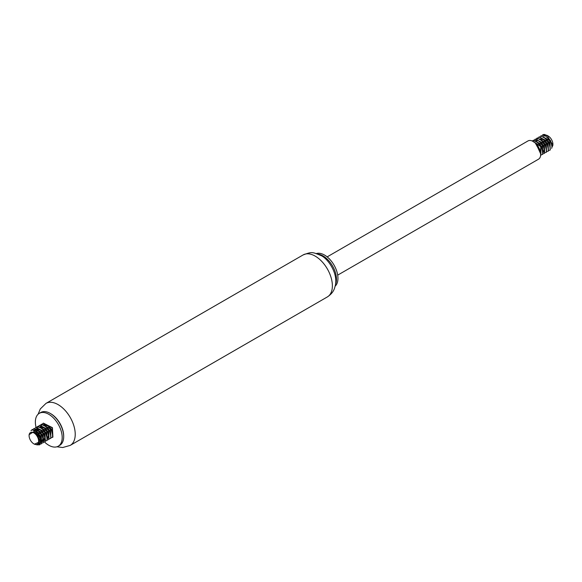 <?xml version="1.0" encoding="UTF-8"?>
<svg xmlns="http://www.w3.org/2000/svg" width="582" height="582" viewBox="0 0 582 582"><rect width="100%" height="100%" fill="white"/><g stroke="black" fill="none" stroke-linecap="round" stroke-linejoin="round"><path stroke-width="0.87" d="M36.062 427.377A18.973 10.956 60 0 1 39.292 413.344L40.784 412.478A18.973 10.956 60 0 1 50.27 413.424L50.86 413.766A18.137 10.469 60 0 1 63.685 435.969L63.685 436.66A18.973 10.956 60 0 1 59.75 445.339L58.265 446.205A18.973 10.956 60 0 1 44.392 441.876M50.27 413.424A18.973 10.956 60 0 1 63.685 436.66M39.292 413.344A18.973 10.956 60 0 1 48.779 414.282A18.973 10.956 60 0 1 61.168 431A18.973 10.956 60 0 1 58.265 446.205M318.172 254.174A18.973 10.956 60 0 1 323.046 255.935A18.973 10.956 60 0 1 335.545 284.271M316.382 253.556A18.973 10.956 60 0 1 324.538 255.069A18.973 10.956 60 0 1 336.571 270.652A18.973 10.956 60 0 1 335.188 286.133M337.698 275.133L538.496 159.206A10.541 6.082 -120 0 0 540.111 150.76A10.541 6.082 -120 0 0 533.221 141.47A10.541 6.082 -120 0 0 527.954 140.953L327.157 256.88M540.729 152.942L535.324 143.034M542.591 151.866L541.216 145.944L536.342 141.601M544.046 149.479L542.81 152.76L544.155 151.589M544.454 150.789L543.079 144.867L538.204 140.524M537.142 140.298L535.28 140.677M546.316 149.712L544.941 143.79L540.067 139.447M543.595 151.96L542.606 151.807M548.179 148.636L546.811 142.721L541.929 138.378M538.525 138.807L543.181 139.578M550.041 147.559L548.666 141.637L543.792 137.301M551.903 146.489L550.536 140.568L545.654 136.224M540.663 153.874L536.168 143.878M538.896 147.777L540.205 151.094M540.933 155.358L540.845 146.22L532.232 140.975M532.334 141.019L540.722 146.635L540.605 155.547M542.795 154.281L542.468 144.743L533.432 140.226M532.566 140.873L533.301 140.298L542.198 144.903L542.664 154.368L541.777 154.674M544.657 153.212L544.323 143.659L535.302 139.149M534.429 139.796L535.156 139.222L544.061 143.834L544.519 153.292L543.639 153.597M546.52 152.135L546.2 142.605L537.164 138.072M536.291 138.72L537.026 138.145L545.923 142.75L546.389 152.215L545.501 152.52M548.382 151.058L548.062 141.521L539.027 136.996M536.902 141.28L536.939 140.633M537.113 139.615L537.397 138.8M537.477 138.625L538.044 137.767M538.161 137.643L538.881 137.076L547.786 141.673L548.244 151.145L547.364 151.444M550.245 149.981L549.917 140.437L540.889 135.919M540.023 136.574L540.758 135.992L549.655 140.611L550.106 150.069L549.233 150.374M542.671 134.893A8.432 4.867 60 0 1 542.722 134.857A8.432 4.867 60 0 1 544.505 134.471L548.128 135.962A6.744 3.892 60 0 1 552.9 144.227L551.62 148.337M552.885 144.678A6.744 3.892 60 0 1 551.889 147.035M543.581 137.185A6.744 3.892 60 0 1 544.032 136.29M544.599 135.737A6.744 3.892 60 0 1 547.611 135.701M547.015 135.322L552.9 145.173M547.466 135.599A7.115 4.11 -120 0 0 544.316 135.46L547.553 135.664M547.444 135.584L542.78 135.388M541.886 135.497L544.505 134.471M43.541 425.173L43.905 424.613M44.108 424.38L44.501 424.038M44.225 424.584L43.868 425.311M43.381 424.671L42.893 424.955L47.549 425.726M52.555 434.783L51.18 428.869L46.305 424.525M45.243 424.3L43.374 424.678M39.816 427.326L40.173 426.766M50.692 435.86L49.317 429.945L44.443 425.602M41.511 425.748L41.096 426.046M40.5 426.737L40.136 427.457M41.518 426.446L39.169 427.101L43.825 427.879M48.415 435.627L47.178 438.908L48.524 437.737M48.83 436.937L47.455 431.022L42.581 426.671M40.136 440.574L39.547 440.145M44.239 440.261L43.25 440.101M43.33 439.643L44.399 439.948M45.047 439.948L45.571 439.817M46.96 438.013L45.592 432.099L40.711 427.748M39.35 439.199L40.645 440.276M37.786 428.599L35.444 429.254L40.1 430.033M44.69 437.78L43.454 441.061L44.799 439.89M45.098 439.09L43.73 433.168L38.849 428.825M33.545 430.345L38.23 431.109M42.828 438.857L41.598 442.131L42.937 440.967M39.598 441.789L40.675 442.094M41.322 442.094L41.839 441.964M43.235 440.167L41.868 434.252L36.986 429.902M35.924 429.676L34.062 430.054M40.966 439.934L39.729 443.208L38.979 443.462M39.169 443.193L39.976 443.04M39.729 443.208L41.075 442.044M41.373 441.243L39.94 435.22L34.942 430.92M41.271 427.428L41.307 426.788M41.489 425.762L41.773 424.947M41.853 424.773L42.421 423.914M42.53 423.798L43.257 423.223L52.154 427.821L52.62 437.286L51.74 437.591M51.842 437.46L52.897 437.133L52.431 427.668L43.395 423.143M40.667 424.867L41.395 424.3L50.292 428.89L50.758 438.37L49.877 438.668M50.896 438.282L50.561 428.73L41.533 424.22M37.546 429.574L37.583 428.934M37.757 427.916L38.041 427.093M38.128 426.926L38.696 426.068M38.805 425.944L39.532 425.369L48.437 429.974L48.895 439.439L48.015 439.745M49.034 439.359L48.699 429.807L39.671 425.297M36.942 427.021L37.677 426.446L46.575 431.058L47.033 440.516L46.153 440.821M47.164 440.428L46.844 430.891L37.808 426.373M35.08 428.097L35.8 427.53L44.698 432.12L45.17 441.593L44.29 441.898M45.301 441.505L44.974 431.968L35.946 427.45M33.21 429.174L33.945 428.599L42.842 433.204L43.301 442.669L42.421 442.975M43.439 442.582L43.119 433.044L34.083 428.527M31.013 430.658L32.083 429.676L40.98 434.274L41.446 443.746L40.558 444.051M40.391 444.073L38.659 443.797M41.577 443.659L41.249 434.121L32.359 429.516L31.253 430.549M33.872 432.87A6.744 3.892 -120 0 0 29.1 435.627A6.744 3.892 -120 0 0 33.872 443.884A6.744 3.892 -120 0 0 38.638 441.134A6.744 3.892 -120 0 0 33.872 432.87M38.412 443.971L39.132 438.501L34.185 432.448C35.313 431.764 37.539 434.099 40.864 439.446A8.432 4.867 -120 0 0 37.495 432.812L34.985 430.942L29.1 434.681L29.1 435.627M33.872 443.884L34.396 444.19L39.081 442.116A7.115 4.11 60 0 0 34.185 432.448M39.714 444.735L41.213 439.657L37.495 432.812M40.864 439.446L39.583 444.815L36.717 444.844M38.128 414.202L40.289 408.957L45.963 403.406A24.24 13.997 60 0 1 58.084 404.606A24.24 13.997 60 0 1 73.921 425.966A24.24 13.997 60 0 1 70.204 445.397L62.681 447.529L56.934 446.78M45.963 403.406L303.113 254.938A24.24 13.997 60 0 1 315.233 256.138A24.24 13.997 60 0 1 331.071 277.505A24.24 13.997 60 0 1 327.353 296.929L70.204 445.397M303.113 254.938C312.156 251.606 312.119 251.962 321.031 255.571C327.346 258.161 338.04 272.609 335.414 285.064L334.563 288.199C334.032 289.538 332.999 293.175 327.353 296.929M540.387 137.73L540.874 137.447"/></g></svg>
